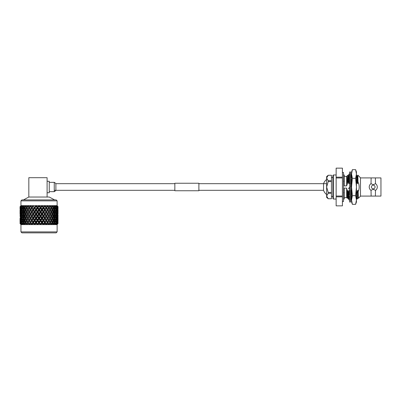 <?xml version="1.0" encoding="UTF-8"?>
<svg xmlns="http://www.w3.org/2000/svg" width="401" height="401" viewBox="0 0 401 401"><rect width="100%" height="100%" fill="white"/><g stroke="black" fill="none" stroke-linecap="round" stroke-linejoin="round"><path stroke-width="0.6" d="M54.26 182.345L49.248 182.345M174.846 183.683L55.884 183.683L55.884 190.32A5.288 5.288 0 0 1 54.26 191.663L49.248 191.658M47.097 181.272L49.248 181.272L49.248 192.736L47.097 192.736M56.165 232.856L21.905 232.856L20.947 231.893L57.127 231.893L56.165 232.856M20.947 200.861L21.905 199.898L56.165 199.898L57.127 200.861L20.947 200.861L20.947 205.633L20.095 206.705M54.621 199.898L49.248 197.031L28.827 197.031L23.453 199.898M57.127 200.861L57.127 205.633L20.947 205.633L20.05 206.705L20.05 209.111L20.05 206.705M57.127 231.893L57.127 224.615L20.947 224.615L20.947 231.893M57.077 224.615L57.829 223.542L56.636 224.615L57.173 223.542L55.809 224.56M21.002 224.615L20.05 223.542L20.997 224.615M57.98 206.705L57.127 205.633L58.025 206.705L57.995 209.137M57.919 211.939L57.789 210.56L57.614 211.939L57.789 213.317L58.025 210.56L58.015 214.044M57.919 216.144L57.789 214.766L57.614 216.144L57.789 217.522L58.025 214.766L57.995 217.542M57.919 220.355L57.789 218.971L57.614 220.355L57.789 221.728L58.025 218.971L57.95 223.542L57.238 224.415L57.95 223.542M57.127 224.615L58.025 223.177L57.072 224.56M20.947 224.615L20.075 223.156M21.002 224.56L20.245 223.542M20.055 222.455L20.095 223.542L20.832 224.415L20.125 223.542L20.055 218.249M29.569 224.58L28.085 223.542L27.669 223.542L27.318 224.615L25.794 223.542L25.428 223.542L25.308 224.615L23.524 223.542L23.589 224.615L22.005 223.542L22.306 224.615L20.902 223.542L21.438 224.615L20.326 223.542M20.371 222.455L20.526 223.542L21.283 224.415L20.621 223.542L20.576 221.076L20.21 222.455M20.155 220.355L20.286 221.728L20.461 220.355L20.286 218.971L20.075 220.355M21.063 223.542L20.977 223.177L20.902 223.542M21.143 222.455L21.418 223.542L22.165 224.415L21.574 223.542L21.895 222.455L21.494 221.076L21.143 222.455L20.827 222.455M20.977 223.177L21.263 222.941M20.702 220.355L20.977 221.728L21.303 220.355L20.977 218.971L20.461 220.355M20.371 218.249L20.576 219.628L20.827 218.249L20.576 216.866L20.21 218.249M20.075 214.746L20.05 215.041M20.155 216.144L20.286 217.522L20.286 214.766L20.075 216.144M20.055 214.044L20.05 210.56L20.286 213.317L20.461 211.939L20.286 210.56L20.155 211.939M22.24 223.542L22.12 223.177L22.005 223.542M22.361 222.455L23.469 224.415L22.957 223.542L23.378 222.455L22.847 221.076L22.361 222.455L21.895 222.455M22.12 223.177L22.496 222.846M21.699 220.355L22.12 221.728L22.586 220.355L22.12 218.971L21.699 220.355L21.303 220.355M20.977 221.728L21.263 221.964M21.494 221.076L21.829 220.796M21.143 218.249L21.494 219.628L21.895 218.249L21.494 216.866L21.143 218.249L20.827 218.249M20.977 218.971L21.263 218.74M20.702 216.144L20.977 217.522L21.303 216.144L20.977 214.766L20.461 216.144M20.371 214.044L20.576 215.422L20.827 214.044L20.576 212.66L20.21 214.044M20.05 213.317L20.055 209.838M23.829 223.542L23.674 223.177L23.524 223.542M23.674 223.177L24.401 222.455L23.378 222.455M22.847 221.076L23.614 220.355L22.586 220.355M22.12 221.728L22.496 222.059M22.361 218.249L22.847 219.628L23.378 218.249L22.847 216.866L22.361 218.249L21.895 218.249M21.494 219.628L21.829 219.908M22.12 218.971L22.496 218.64M21.699 216.144L22.12 217.522L22.586 216.144L22.12 214.766L21.699 216.144L21.303 216.144M20.977 217.522L21.263 217.758M21.494 216.866L21.829 216.585M21.143 214.044L21.494 215.422L21.895 214.044L21.494 212.66L21.143 214.044L20.827 214.044M20.977 214.766L21.263 214.535M20.702 211.939L20.977 213.317L21.303 211.939L20.977 210.56L20.461 211.939M20.371 209.838L20.576 211.217L20.827 209.838L20.576 208.455L20.21 209.838M20.155 207.733L20.286 209.111L20.326 206.705L20.075 207.733M25.794 223.542L25.609 223.177L25.428 223.542M24.732 223.542L25.253 222.455L24.601 221.076L23.985 222.455L25.153 224.415L24.466 223.542M25.609 223.177L26.245 222.455L25.253 222.455M23.674 218.971L23.123 220.355L23.674 221.728L24.271 220.355L23.674 218.971L24.401 218.249L23.378 218.249M24.601 221.076L25.278 220.355L24.271 220.355M23.674 221.728L24.401 222.455M22.847 219.628L23.614 220.355M22.847 216.866L23.614 216.144L22.586 216.144M22.12 217.522L22.496 217.853M22.361 214.044L22.847 215.422L23.378 214.044L22.847 212.66L22.361 214.044L21.895 214.044M21.494 215.422L21.829 215.703M22.12 214.766L22.496 214.44M21.699 211.939L22.12 213.317L22.586 211.939L22.12 210.56L21.699 211.939L21.303 211.939M20.977 213.317L21.263 213.553M21.494 212.66L21.829 212.38M21.143 209.838L21.494 211.217L21.895 209.838L21.494 208.455L21.143 209.838L20.827 209.838M20.977 210.56L21.263 210.33M20.326 206.705L21.168 205.633L20.245 206.705M20.702 207.733L20.977 209.111L21.303 207.733L21.058 206.705L20.461 207.733M28.085 223.542L27.875 223.177L27.669 223.542M55.779 224.58L56.07 223.542L54.481 224.615L54.546 223.542L52.822 224.615L52.646 223.542L50.817 224.615L50.406 223.542L48.521 224.615L47.884 223.542L45.995 224.615L45.148 223.542L43.298 224.615L42.26 223.542L41.749 223.542L40.496 224.615L39.298 223.542L38.777 223.542L37.659 224.615L36.321 223.542L35.809 223.542L34.852 224.615L33.418 223.542L32.922 223.542L32.15 224.615L30.185 223.542L29.534 224.56M26.862 223.542L27.463 222.455L26.707 221.076L25.98 222.455L27.178 224.415L26.862 223.542L26.551 223.542M27.875 223.177L28.401 222.455L27.463 222.455M25.609 218.971L24.937 220.355L25.609 221.728L26.321 220.355L25.609 218.971L26.245 218.249L25.253 218.249L24.601 216.866L23.985 218.249L24.601 219.628L25.253 218.249M26.707 221.076L27.288 220.355L26.321 220.355M25.609 221.728L26.245 222.455M24.601 219.628L25.278 220.355M23.674 214.766L23.123 216.144L23.674 217.522L24.271 216.144L23.674 214.766L24.401 214.044L23.378 214.044M24.601 216.866L25.278 216.144L24.271 216.144M23.674 217.522L24.401 218.249M22.847 215.422L23.614 216.144M22.847 212.66L23.614 211.939L22.586 211.939M22.12 213.317L22.496 213.648M22.361 209.838L22.847 211.217L23.378 209.838L22.847 208.455L22.361 209.838L21.895 209.838M21.494 211.217L21.829 211.497M22.12 210.56L22.496 210.234M21.058 206.705L21.829 205.633L20.902 206.705M21.699 207.733L22.12 209.111L22.586 207.733L22.235 206.705L21.699 207.733L21.303 207.733M20.977 209.111L21.263 209.347M21.494 208.455L21.829 208.174M30.646 223.542L30.416 223.177L29.99 223.853L30.822 222.455L29.965 222.455L29.118 221.076L28.296 222.455L29.499 224.415L29.293 223.542L28.942 223.542M33.418 223.542L33.168 223.177L33.448 222.455L32.07 224.56M29.293 223.542L29.965 222.455M30.416 223.177L30.877 222.455L32.12 224.56M27.875 218.971L27.103 220.355L27.875 221.728L28.682 220.355L27.875 218.971L28.401 218.249L27.463 218.249L26.707 216.866L25.98 218.249L26.707 219.628L27.463 218.249M29.118 221.076L29.584 220.355L28.682 220.355M27.875 221.728L28.401 222.455M26.707 219.628L27.288 220.355M25.609 214.766L24.937 216.144L25.609 217.522L26.321 216.144L25.609 214.766L26.245 214.044L25.253 214.044L24.601 212.66L23.985 214.044L24.601 215.422L25.253 214.044M26.707 216.866L27.288 216.144L26.321 216.144M25.609 217.522L26.245 218.249M24.601 215.422L25.278 216.144M23.674 210.56L23.123 211.939L23.674 213.317L24.271 211.939L23.674 210.56L24.401 209.838L23.378 209.838M24.601 212.66L25.278 211.939L24.271 211.939M23.674 213.317L24.401 214.044M22.847 211.217L23.614 211.939M22.235 206.705L22.917 205.633L22.005 206.705M22.847 208.455L23.614 207.733L22.586 207.733M22.12 209.111L22.496 209.442M33.168 223.177L32.922 223.542M36.321 223.542L36.205 222.455L34.772 224.56M32.05 224.415L31.96 223.542L32.681 222.455L31.769 221.076L30.877 222.455M31.96 223.542L31.579 223.542M34.606 221.076L33.659 222.455L34.777 224.415L34.807 223.542L35.559 222.455L34.606 221.076L34.812 220.355L33.448 222.455L32.681 222.455M30.416 218.971L29.559 220.355L29.99 221.051L30.416 221.728L31.298 220.355L30.416 218.971L30.822 218.249L29.965 218.249L29.118 216.866L28.296 218.249L29.118 219.628L29.965 218.249M31.769 221.076L32.115 220.355L31.298 220.355M33.168 218.971L32.245 220.355L33.168 221.728L34.105 220.355L33.168 218.971L33.448 218.249L30.822 222.455L32.15 224.615M30.416 221.728L29.99 221.051M31.769 216.866L30.877 218.249L31.769 219.628L32.681 218.249L31.769 216.866L32.115 216.144L29.99 219.653M29.118 219.628L29.584 220.355M27.875 214.766L27.103 216.144L27.875 217.522L28.682 216.144L27.875 214.766L28.401 214.044L27.463 214.044L26.707 212.66L25.98 214.044L26.707 215.422L27.463 214.044M29.118 216.866L29.584 216.144L28.682 216.144M27.875 217.522L28.401 218.249M26.707 215.422L27.288 216.144M25.609 210.56L24.937 211.939L25.609 213.317L26.321 211.939L25.609 210.56L26.245 209.838L25.253 209.838L24.601 208.455L23.985 209.838L24.601 211.217L25.253 209.838M26.707 212.66L27.288 211.939L26.321 211.939M25.609 213.317L26.245 214.044M24.601 211.217L25.278 211.939M23.529 206.705L23.123 207.733L23.674 209.111L24.271 207.733L23.529 206.705L24.401 205.633L24.461 206.705L24.601 207.006L24.742 206.705L24.461 206.705M23.824 206.705L24.401 205.633L22.962 206.705M24.601 208.455L25.278 207.733L24.271 207.733M23.674 209.111L24.401 209.838M36.065 223.177L35.809 223.542M39.298 223.542L39.037 222.455L37.584 224.56M34.807 223.542L34.406 223.542M37.549 221.076L36.576 222.455L37.604 224.415L38.526 222.455L37.549 221.076L37.619 220.355L36.205 222.455L35.559 222.455M36.065 218.971L35.103 220.355L36.065 221.728L37.037 220.355L36.065 218.971L36.205 218.249L34.812 220.355L34.105 220.355M33.168 221.728L33.659 222.455M34.606 216.866L33.659 218.249L34.606 219.628L35.559 218.249L34.606 216.866L34.812 216.144L33.448 218.249L32.681 218.249M31.769 219.628L32.245 220.355M30.416 214.766L29.559 216.144L29.99 216.846L30.416 217.522L31.298 216.144L30.416 214.766L30.822 214.044L29.965 214.044L29.118 212.66L28.296 214.044L29.118 215.422L29.965 214.044M33.168 214.766L32.245 216.144L33.168 217.522L34.105 216.144L33.168 214.766L33.448 214.044L32.115 216.144L31.298 216.144M30.416 217.522L30.877 218.249M31.769 212.66L30.877 214.044L31.769 215.422L32.681 214.044L31.769 212.66L32.115 211.939L29.99 215.447M29.118 215.422L29.584 216.144M27.875 210.56L27.103 211.939L27.875 213.317L28.682 211.939L27.875 210.56L28.401 209.838L27.463 209.838L26.707 208.455L25.98 209.838L26.707 211.217L27.463 209.838M29.118 212.66L29.584 211.939L28.682 211.939M27.875 213.317L28.401 214.044M26.707 211.217L27.288 211.939M25.433 206.705L24.937 207.733L25.609 209.111L26.321 207.733L25.789 206.705L25.433 206.705L26.245 205.633L26.707 207.006L26.872 206.705L26.541 206.705M25.789 206.705L26.245 205.633L24.742 206.705M26.707 208.455L27.288 207.733L26.321 207.733M25.609 209.111L26.245 209.838M39.037 223.177L38.777 223.542M42.26 223.542L41.864 222.455L40.431 224.56M37.754 223.542L37.343 223.542M40.526 221.076L39.549 222.455L40.471 224.415L41.498 222.455L40.526 221.076L40.456 220.355L39.037 222.455L38.526 222.455M39.037 218.971L38.06 220.355L39.037 221.728L40.015 220.355L39.037 218.971L39.037 218.249L37.619 220.355L37.037 220.355M36.065 221.728L36.205 222.455L36.576 222.455M37.549 216.866L36.576 218.249L37.549 219.628L38.526 218.249L37.549 216.866L37.619 216.144L36.205 218.249L35.559 218.249M34.606 219.628L35.103 220.355M36.065 214.766L35.103 216.144L36.065 217.522L37.037 216.144L36.065 214.766L36.205 214.044L34.812 216.144L34.105 216.144M33.168 217.522L33.659 218.249M34.606 212.66L33.659 214.044L34.606 215.422L35.559 214.044L34.606 212.66L34.812 211.939L33.448 214.044L32.681 214.044M31.769 215.422L32.245 216.144M30.416 210.56L29.559 211.939L29.99 212.64L30.416 213.317L31.298 211.939L30.416 210.56L30.822 209.838L29.965 209.838L29.118 208.455L28.296 209.838L29.118 211.217L29.965 209.838M33.168 210.56L32.245 211.939L33.168 213.317L34.105 211.939L33.168 210.56L33.448 209.838L32.115 211.939L31.298 211.939M30.416 213.317L30.877 214.044M31.769 208.455L30.877 209.838L31.769 211.217L32.681 209.838L31.769 208.455L32.115 207.733L29.99 211.237M29.118 211.217L29.584 211.939M27.674 206.705L27.103 207.733L27.875 209.111L28.682 207.733L28.08 206.705L27.674 206.705L28.401 205.633L29.118 207.006L29.298 206.705L28.932 206.705M28.08 206.705L28.401 205.633L26.872 206.705M29.118 208.455L29.584 207.733L28.682 207.733M27.875 209.111L28.401 209.838M42.005 223.177L41.749 223.542M45.148 223.542L44.626 222.455L43.243 224.56M40.732 223.542L40.321 223.542M43.468 221.076L42.511 222.455L43.268 223.542L43.298 224.415L44.416 222.455L43.258 220.355L41.864 222.455L41.498 222.455M42.005 218.971L41.037 220.355L42.005 221.728L42.967 220.355L41.864 218.249L40.456 220.355L40.015 220.355M39.037 221.728L39.037 222.455L39.549 222.455M40.526 216.866L39.549 218.249L40.526 219.628L41.498 218.249L40.526 216.866L40.456 216.144L39.037 218.249L38.526 218.249M37.549 219.628L37.619 220.355L38.06 220.355M39.037 214.766L38.06 216.144L39.037 217.522L40.015 216.144L39.037 214.766L39.037 214.044L37.619 216.144L37.037 216.144M36.065 217.522L36.205 218.249L36.576 218.249M37.549 212.66L36.576 214.044L37.549 215.422L38.526 214.044L37.549 212.66L37.619 211.939L36.205 214.044L35.559 214.044M34.606 215.422L35.103 216.144M36.065 210.56L35.103 211.939L36.065 213.317L37.037 211.939L36.065 210.56L36.205 209.838L34.812 211.939L34.105 211.939M33.168 213.317L33.659 214.044M34.606 208.455L33.659 209.838L34.606 211.217L35.559 209.838L34.606 208.455L34.812 207.733L33.448 209.838L32.681 209.838M31.769 211.217L32.245 211.939M30.195 206.705L29.559 207.733L30.416 209.111L31.298 207.733L30.641 206.705L30.195 206.705M30.641 206.705L30.822 205.633L31.769 207.006L31.97 206.705L31.574 206.705M33.408 206.705L32.932 206.705L32.245 207.733L33.168 209.111L34.105 207.733L33.408 206.705L33.448 205.633L32.115 207.733L31.298 207.733M30.416 209.111L30.877 209.838M44.902 223.177L44.656 223.542M43.669 223.542L43.268 223.542M46.3 221.076L45.388 222.455L46.11 223.542L46.025 224.415L47.198 222.455L45.96 220.355L44.416 222.455M44.902 218.971L43.965 220.355L44.902 221.728L45.824 220.355L44.626 218.249L42.967 220.355M42.005 221.728L41.864 222.455L42.511 222.455M43.468 216.866L42.511 218.249L43.468 219.628L44.416 218.249L43.258 216.144L41.864 218.249L41.498 218.249M40.526 219.628L40.456 220.355L41.037 220.355M42.005 214.766L41.037 216.144L42.005 217.522L42.967 216.144L41.864 214.044L40.456 216.144L40.015 216.144M39.037 217.522L39.037 218.249L39.549 218.249M40.526 212.66L39.549 214.044L40.526 215.422L41.498 214.044L40.526 212.66L40.456 211.939L39.037 214.044L38.526 214.044M37.549 215.422L37.619 216.144L38.06 216.144M39.037 210.56L38.06 211.939L39.037 213.317L40.015 211.939L39.037 210.56L39.037 209.838L37.619 211.939L37.037 211.939M36.065 213.317L36.205 214.044L36.576 214.044M37.549 208.455L36.576 209.838L37.549 211.217L38.526 209.838L37.549 208.455L37.619 207.733L36.205 209.838L35.559 209.838M34.606 211.217L35.103 211.939M31.97 206.705L33.448 205.633L32.932 206.705M36.316 206.705L35.819 206.705L35.103 207.733L36.065 209.111L37.037 207.733L36.316 206.705L36.205 205.633L34.812 207.733L34.105 207.733M33.168 209.111L33.659 209.838M47.659 223.177L47.248 222.455L48.08 223.853L47.659 223.177L47.423 223.542M46.491 223.542L46.11 223.542M48.08 221.051L48.516 220.355L47.659 218.971L46.772 220.355L47.659 221.728L48.08 221.051L47.198 222.455M47.659 221.728L46.005 224.56M47.659 218.971L47.248 218.249L45.824 220.355M44.902 221.728L44.626 222.455L45.388 222.455M46.3 216.866L45.388 218.249L46.3 219.628L47.198 218.249L45.96 216.144L44.416 218.249M43.468 219.628L43.258 220.355L43.965 220.355M44.902 214.766L43.965 216.144L44.902 217.522L45.824 216.144L44.626 214.044L42.967 216.144M42.005 217.522L41.864 218.249L42.511 218.249M43.468 212.66L42.511 214.044L43.468 215.422L44.416 214.044L43.258 211.939L41.864 214.044L41.498 214.044M40.526 215.422L40.456 216.144L41.037 216.144M42.005 210.56L41.037 211.939L42.005 213.317L42.967 211.939L41.864 209.838L40.456 211.939L40.015 211.939M39.037 213.317L39.037 214.044L39.549 214.044M40.526 208.455L39.549 209.838L40.526 211.217L41.498 209.838L40.526 208.455L40.456 207.733L39.037 209.838L38.526 209.838M37.549 211.217L37.619 211.939L38.06 211.939M34.812 206.705L34.396 206.705L34.606 207.006L36.205 205.633L35.819 206.705M39.288 206.705L38.787 206.705L38.06 207.733L39.037 209.111L40.015 207.733L39.037 205.633L37.619 207.733L37.037 207.733M36.065 209.111L36.205 209.838L36.576 209.838M50.406 223.542L50.195 223.177L49.985 223.542M49.133 223.542L49.779 222.455L48.957 221.076L48.11 222.455L48.782 223.542L48.576 224.415L49.133 223.542L48.782 223.542M50.195 223.177L49.669 222.455L50.606 222.455L51.213 223.542L50.897 224.415L51.523 223.542L51.213 223.542M48.957 221.076L48.491 220.355L49.393 220.355L50.195 221.728L50.972 220.355L50.195 218.971L49.393 220.355M46.3 219.628L45.96 220.355L47.248 222.455L48.11 222.455M48.08 216.846L48.516 216.144L47.659 214.766L46.772 216.144L47.659 217.522L48.08 216.846L47.198 218.249M44.902 217.522L44.626 218.249L45.96 220.355L46.772 220.355M47.659 214.766L47.248 214.044L45.824 216.144M43.468 215.422L43.258 216.144L44.626 218.249L45.388 218.249M46.3 212.66L45.388 214.044L46.3 215.422L47.198 214.044L45.96 211.939L44.416 214.044M42.005 213.317L41.864 214.044L43.258 216.144L43.965 216.144M44.902 210.56L43.965 211.939L44.902 213.317L45.824 211.939L44.626 209.838L42.967 211.939M40.526 211.217L40.456 211.939L41.864 214.044L42.511 214.044M43.468 208.455L42.511 209.838L43.468 211.217L44.416 209.838L43.258 207.733L41.864 209.838L41.498 209.838M39.037 209.111L39.037 209.838L40.456 211.939L41.037 211.939M37.759 206.705L37.333 206.705L37.549 207.006L39.037 205.633L38.787 206.705M42.255 206.705L41.759 206.705L41.037 207.733L42.005 209.111L42.967 207.733L41.864 205.633L40.456 207.733L40.015 207.733M37.549 207.006L37.619 207.733L39.037 209.838L39.549 209.838M52.646 223.542L52.461 223.177L52.275 223.542M51.523 223.542L52.095 222.455L51.368 221.076L50.606 222.455M52.461 223.177L51.829 222.455L52.822 222.455L53.338 223.542L52.922 224.415L53.338 223.542M50.195 221.728L49.669 222.455M51.368 221.076L50.787 220.355L51.754 220.355L52.461 221.728L53.138 220.355L52.461 218.971L51.754 220.355M48.957 216.866L48.11 218.249L48.957 219.628L49.779 218.249L48.491 216.144L49.393 216.144L50.195 217.522L50.972 216.144L50.195 214.766L49.393 216.144M48.957 219.628L48.491 220.355M50.195 218.971L49.669 218.249L50.606 218.249L51.368 219.628L52.095 218.249L51.368 216.866L50.606 218.249M47.659 217.522L47.248 218.249L48.11 218.249M48.08 212.64L48.516 211.939L47.659 210.56L46.772 211.939L47.659 213.317L48.08 212.64L47.198 214.044M46.3 215.422L45.96 216.144L46.772 216.144M47.659 210.56L47.248 209.838L45.824 211.939M44.902 213.317L44.626 214.044L45.388 214.044M46.3 208.455L45.388 209.838L46.3 211.217L47.198 209.838L45.96 207.733L44.416 209.838M43.468 211.217L43.258 211.939L43.965 211.939M40.742 206.705L40.311 206.705L40.526 207.006L41.864 205.633L41.759 206.705M45.143 206.705L44.666 206.705L43.965 207.733L44.902 209.111L45.824 207.733L44.626 205.633L42.967 207.733M42.005 209.111L41.864 209.838L42.511 209.838M54.546 223.542L54.396 223.177L54.245 223.542M53.609 223.542L54.09 222.455L53.473 221.076L52.822 222.455M54.396 223.177L53.674 222.455L54.691 222.455L55.117 223.542L54.606 224.415L55.117 223.542M52.461 221.728L51.829 222.455M53.473 221.076L52.792 220.355L53.804 220.355L54.396 221.728L54.952 220.355L54.396 218.971L53.804 220.355M51.368 219.628L50.787 220.355M52.461 218.971L51.829 218.249L52.822 218.249L53.473 219.628L54.09 218.249L53.473 216.866L52.822 218.249M50.195 217.522L49.669 218.249M51.368 216.866L50.787 216.144L51.754 216.144L52.461 217.522L53.138 216.144L52.461 214.766L51.754 216.144M48.957 212.66L48.11 214.044L48.957 215.422L49.779 214.044L48.491 211.939L49.393 211.939L50.195 213.317L50.972 211.939L50.195 210.56L49.393 211.939M48.957 215.422L48.491 216.144M50.195 214.766L49.669 214.044L50.606 214.044L51.368 215.422L52.095 214.044L51.368 212.66L50.606 214.044M47.659 213.317L47.248 214.044L48.11 214.044M48.08 208.435L48.516 207.733L47.879 206.705L47.433 206.705L46.772 207.733L47.659 209.111L48.08 208.435L47.198 209.838M46.3 211.217L45.96 211.939L46.772 211.939M43.679 206.705L43.258 206.705L43.468 207.006L44.626 205.633L44.666 206.705M46.501 206.705L46.105 206.705L46.3 207.006L47.248 205.633L48.08 207.031L47.248 205.633L45.824 207.733M44.902 209.111L44.626 209.838L45.388 209.838M56.07 223.542L55.955 223.177L55.834 223.542M55.333 223.542L55.714 222.455L55.228 221.076L54.691 222.455M55.955 223.177L55.579 222.846M54.396 221.728L53.674 222.455M55.228 221.076L54.461 220.355L55.488 220.355L55.955 221.728L56.376 220.355L55.955 218.971L55.488 220.355M53.473 219.628L52.792 220.355M54.396 218.971L53.674 218.249L54.691 218.249L55.228 219.628L55.714 218.249L55.228 216.866L54.691 218.249M52.461 217.522L51.829 218.249M53.473 216.866L52.792 216.144L53.804 216.144L54.396 217.522L54.952 216.144L54.396 214.766L53.804 216.144M51.368 215.422L50.787 216.144M52.461 214.766L51.829 214.044L52.822 214.044L53.473 215.422L54.09 214.044L53.473 212.66L52.822 214.044M50.195 213.317L49.669 214.044M51.368 212.66L50.787 211.939L51.754 211.939L52.461 213.317L53.138 211.939L52.461 210.56L51.754 211.939M48.957 208.455L48.11 209.838L48.957 211.217L49.779 209.838L48.491 207.733L49.393 207.733L50.195 209.111L50.972 207.733L50.396 206.705L49.995 206.705L49.393 207.733M48.957 211.217L48.491 211.939M50.195 210.56L49.669 209.838L50.606 209.838L51.368 211.217L52.095 209.838L51.368 208.455L50.606 209.838M48.772 206.705L47.248 205.633L47.433 206.705M47.659 209.111L47.248 209.838L48.11 209.838M57.173 223.542L57.092 223.177L57.012 223.542M56.656 223.542L56.927 222.455L56.576 221.076L56.18 222.455L56.496 223.542L55.904 224.415L56.496 223.542M57.092 223.177L56.812 222.941M55.955 221.728L55.579 222.059M56.576 221.076L56.245 220.796M55.714 222.455L56.18 222.455M55.228 219.628L54.461 220.355M55.955 218.971L55.579 218.64M54.396 217.522L53.674 218.249M55.228 216.866L54.461 216.144L55.488 216.144L55.955 217.522L56.376 216.144L55.955 214.766L55.488 216.144M53.473 215.422L52.792 216.144M54.396 214.766L53.674 214.044L54.691 214.044L55.228 215.422L55.714 214.044L55.228 212.66L54.691 214.044M52.461 213.317L51.829 214.044M53.473 212.66L52.792 211.939L53.804 211.939L54.396 213.317L54.952 211.939L54.396 210.56L53.804 211.939M51.368 211.217L50.787 211.939M52.461 210.56L51.829 209.838L52.822 209.838L53.473 211.217L54.09 209.838L53.473 208.455L52.822 209.838M50.396 206.705L49.669 205.633L49.995 206.705M50.195 209.111L49.669 209.838M51.368 208.455L50.787 207.733L51.754 207.733L52.461 209.111L53.138 207.733L52.636 206.705L52.285 206.705L51.754 207.733M57.829 223.542L57.789 223.177L57.749 223.542M57.543 223.542L57.498 221.076L57.448 223.542L56.792 224.415L57.448 223.542M57.092 218.971L56.767 220.355L57.092 221.728L57.373 220.355L56.812 218.74M57.092 221.728L56.812 221.964M56.927 222.455L57.248 222.455M56.576 216.866L56.18 218.249L56.576 219.628L56.927 218.249L56.245 216.585M56.576 219.628L56.245 219.908M56.376 220.355L56.767 220.355M55.955 217.522L55.579 217.853M55.714 218.249L56.18 218.249M55.228 215.422L54.461 216.144M55.955 214.766L55.579 214.44M54.396 213.317L53.674 214.044M55.228 212.66L54.461 211.939L55.488 211.939L55.955 213.317L56.376 211.939L55.955 210.56L55.488 211.939M53.473 211.217L52.792 211.939M54.396 210.56L53.674 209.838L54.691 209.838L55.228 211.217L55.714 209.838L55.228 208.455L54.691 209.838M52.636 206.705L51.829 205.633L52.285 206.705M52.461 209.111L51.829 209.838M53.473 208.455L52.792 207.733L53.804 207.733L54.396 209.111L54.952 207.733L54.541 206.705L53.804 207.733M57.98 223.542L58.015 222.455M57.498 216.866L57.498 219.628L57.704 218.249L57.268 216.685M57.092 214.766L56.767 216.144L57.092 217.522L57.373 216.144L56.812 214.535M57.092 217.522L56.812 217.758M56.927 218.249L57.248 218.249M56.576 212.66L56.18 214.044L56.576 215.422L56.927 214.044L56.245 212.38M56.576 215.422L56.245 215.703M56.376 216.144L56.767 216.144M55.955 213.317L55.579 213.648M55.714 214.044L56.18 214.044M55.228 211.217L54.461 211.939M55.955 210.56L55.579 210.234M54.541 206.705L53.674 205.633L54.25 206.705M54.396 209.111L53.674 209.838M55.228 208.455L54.461 207.733L55.488 207.733L55.955 209.111L56.376 207.733L56.065 206.705L55.488 207.733M57.965 216.866L57.965 219.628L57.864 216.791M58.025 218.971L58.015 218.249M57.498 212.66L57.498 215.422L57.704 214.044L57.268 212.48M57.092 210.56L56.767 211.939L57.092 213.317L57.373 211.939L56.812 210.33M57.092 213.317L56.812 213.553M56.927 214.044L57.248 214.044M56.576 208.455L56.18 209.838L56.576 211.217L56.927 209.838L56.245 208.174M56.576 211.217L56.245 211.497M56.376 211.939L56.767 211.939M56.065 206.705L55.158 205.633L55.839 206.705M55.955 209.111L55.579 209.442M55.714 209.838L56.18 209.838M58 216.144L58.025 217.522M57.498 208.455L57.498 211.217L57.704 209.838L57.268 208.274M57.017 206.705L56.767 207.733L57.092 209.111L57.168 206.705L56.24 205.633L57.448 206.705M57.168 206.705L56.24 205.633L56.661 206.705M57.092 209.111L56.812 209.347M56.927 209.838L57.248 209.838M58 211.939L58.025 213.317M57.965 208.455L57.965 211.217L57.864 208.38M58.025 210.56L58.015 209.838M57.749 206.705L57.789 209.111L57.829 206.705L56.907 205.633L57.944 206.705M57.829 206.705L56.907 205.633L57.549 206.705M58.02 206.705L57.919 207.733M40.526 207.006L40.456 207.733L39.037 205.633L40.311 206.705M43.468 207.006L43.258 207.733L41.864 205.633L43.258 206.705M46.3 207.006L45.96 207.733L44.626 205.633L46.105 206.705M49.138 206.705L49.669 205.633L51.203 206.705M51.528 206.705L51.829 205.633L53.333 206.705M53.614 206.705L53.674 205.633L55.112 206.705M55.338 206.705L55.158 205.633L56.496 206.705M20.125 206.705L21.168 205.633L20.526 206.705M20.626 206.705L21.829 205.633L21.413 206.705M21.579 206.705L22.917 205.633L22.737 206.705M29.298 206.705L30.822 205.633L32.245 207.733M34.606 207.006L34.396 206.705M38.06 207.733L37.619 207.733L36.205 205.633L37.333 206.705M47.097 197.031L47.097 177.688L28.827 177.688L28.827 197.031M45.96 224.56L35.103 207.733M31.769 207.006L43.298 224.615M29.118 207.006L29.584 207.733M26.707 207.006L27.288 207.733M24.601 207.006L25.278 207.733M22.847 207.006L23.614 207.733M21.494 207.006L21.829 207.292M56.576 207.006L56.245 207.292M56.376 207.733L56.767 207.733M55.228 207.006L54.461 207.733M53.473 207.006L52.792 207.733M51.368 207.006L50.787 207.733M48.957 207.006L48.491 207.733M48.08 211.237L45.96 207.733L46.772 207.733M48.08 215.447L43.258 207.733L43.965 207.733M48.08 219.653L40.456 207.733L41.037 207.733M29.99 208.435L40.496 224.615M29.99 212.64L37.659 224.615M29.99 216.846L34.852 224.615M55.884 183.683A5.288 5.288 0 0 0 54.26 182.34L54.26 191.663M174.846 190.751L174.846 183.252L198.881 183.252L198.881 190.751L174.846 190.751M342.414 201.533L343.502 201.533L343.502 172.47L342.414 172.47M349.627 202.024L349.627 171.979L350.589 171.979L350.589 202.024L349.627 202.024M349.627 186.876L348.594 188.66L349.562 189.177M351.617 185.342L350.654 184.826M350.589 187.132L351.547 185.462L351.547 192.831M350.589 184.851L351.547 185.307M348.594 188.66L349.627 189.212M349.627 174.916L349.065 175.362L349.627 174.134M350.589 177.232L351.547 178.37M350.589 179.899L351.547 178.555M349.627 179.142L348.594 181.142L349.627 181.417M348.594 181.142L349.627 180.811M350.589 173.402L351.547 174.736M349.065 175.362L348.594 175.859L349.627 175.899M350.589 175.382L351.547 174.871M349.216 175.167L348.594 174.831L349.582 174.485M348.594 174.831L349.627 173.402M348.96 198.535L349.231 198.831M350.985 198.831L351.547 199.137M350.589 200.6L351.547 199.272M351.617 199.172L350.629 199.518M349.552 198.66L349.045 198.39M349.627 198.62L348.594 199.172L349.627 200.6M350.589 199.232L351.547 198.219M351.617 198.144L350.589 198.219M349.627 194.104L348.594 195.548L349.627 196.771M350.589 194.866L351.547 192.961L351.547 197.287L351.411 193.152M350.589 193.197L351.547 192.886M351.617 192.866L350.589 192.59M351.547 174.986L351.361 178.154M351.361 178.816L351.361 185.182M351.371 198.099L351.111 193.578M351.361 198.415L351.361 198.746M351.492 198.279L351.446 198.921M356.449 188.435L356.449 174.986M356.304 172.224L356.449 173.994L356.449 171.979L355.607 169.658L356.449 173.994L356.449 187.001L355.607 195.673L352.394 195.673L351.547 200.009L351.547 173.994L352.394 178.33L351.547 187.001L352.394 195.673M356.449 173.994L355.607 178.33L356.449 187.001L356.449 200.009L355.607 204.345L352.394 204.345L351.547 200.009L352.394 204.345L351.547 202.024L351.547 200.009M351.547 185.297L351.547 179.493M351.547 173.994L351.547 171.979L352.394 169.658L351.547 173.994L351.697 172.224M355.607 169.658L352.394 169.658M355.607 178.33L352.394 178.33M355.607 195.673L356.449 200.009L356.449 202.024L355.607 204.345L356.449 200.009M351.361 185.788L351.401 192.756M351.361 197.914L351.361 199.021M356.619 199.011L356.449 196.455M356.634 198.305L356.449 199.021M342.414 196.831L342.414 205.853L336.143 205.858L336.143 196.831L342.414 196.831L342.414 168.144L336.143 168.149L336.143 177.172L342.414 177.172M333.361 199.036L332.88 198.555L332.88 175.453L333.361 174.971L333.361 199.036L336.143 199.036M333.361 174.971L336.143 174.971M331.442 196.45L332.88 196.45M331.442 177.553L332.88 177.553M328.234 175.252L331.442 175.252L328.234 175.262L326.635 177.989L326.635 176.595L328.234 175.252L326.75 177.272M331.442 193.287L328.234 193.287L328.234 192.46L331.442 192.46L331.442 198.756L328.234 198.746L326.635 197.412L326.635 196.014L328.234 198.746L327.091 197.437M343.502 198.986L344.289 198.986L344.289 192.731L343.502 192.731M343.502 181.272L344.289 181.272L344.289 185.889L346.659 185.889L347.416 183.538L347.156 176.435L347.156 183.538M343.502 175.016L344.289 175.016L344.289 181.272M344.289 197.588L346.659 197.588L347.376 198.305L347.512 198.074L347.156 190.465L347.376 198.305M347.502 198.084L347.928 198.084L347.587 190.465L347.156 190.465L346.659 188.119L346.659 197.588M346.659 188.119L344.289 188.119L344.289 192.731M344.289 176.415L346.659 176.415L347.923 175.157L348.088 180.425M357.832 175.127L360.484 177.783L360.484 196.224L358.374 198.335L358.218 198.074L357.887 190.465L358.173 191.708C359.542 188.44 359.491 185.182 358.023 181.934L357.832 175.127L357.361 175.929M358.374 198.335L358.173 191.708M349.647 198.084L349.226 198.074L348.459 199.011L348.178 192.796L348.875 190.465L349.301 190.465L349.627 191.838M348.68 199.021L348.389 192.796M380.95 196.089L380.95 177.919L375.391 177.919L375.481 183.628C376.639 184.43 377.246 185.553 377.296 187.001C377.246 188.45 376.639 189.573 375.481 190.375L375.391 196.089L380.95 196.089M360.484 196.089L371.125 196.089L371.04 190.375C369.877 189.573 369.271 188.45 369.221 187.001C369.271 185.553 369.877 184.43 371.04 183.628L371.125 177.919L360.484 177.919M371.04 190.375A4.04 4.04 0 0 1 371.04 183.628M375.06 187.001A1.804 1.804 0 0 1 373.261 188.806A1.804 1.804 0 0 1 371.456 187.001A1.804 1.804 0 0 1 373.261 185.202A1.804 1.804 0 0 1 375.06 187.001M342.414 205.858L336.143 205.858M342.414 177.979L336.143 177.979L336.143 196.029L342.414 196.029M336.143 177.172L336.143 177.979M336.143 196.029L336.143 196.831M371.125 190.375C372.554 189.252 373.973 189.252 375.391 190.375M375.391 183.628C373.968 184.751 372.544 184.751 371.125 183.628M358.023 181.934L357.712 183.538L357.286 183.538L356.484 181.207L356.449 179.954M356.695 181.207L356.404 174.986L356.955 175.929L357.286 183.538M351.471 178.661L351.542 181.207L351.271 178.941M351.241 178.009L351.086 175.117M351.461 178.265L351.361 175.167M349.572 179.563L349.441 175.999M347.156 176.435L347.692 182.089L347.416 183.538M349.617 181.207L349.131 183.538L349.07 181.382M347.587 190.465L348.178 192.796M349.045 180.505L348.79 175.919L348.359 175.919M351.336 181.207L350.85 183.538L350.735 179.693M350.644 177.297L350.589 176.425M349.627 198.049L349.502 196.63M349.416 194.395L349.301 190.465M351.081 192.59L351.02 190.465L351.381 191.994M356.504 198.074L357.05 199.021L356.634 192.37M356.449 191.683L356.534 191.994M357.712 183.538L357.371 175.919L356.94 175.919M350.649 192.55L350.589 190.465L351.02 190.465M350.905 198.009L350.7 194.249M350.85 183.538L350.419 183.538M349.216 198.084L349.05 196.089M349.005 194.971L348.875 190.465M349.131 183.538L348.7 183.538L348.634 181.162M348.634 181.087L348.369 175.929L347.923 175.157M348.7 183.538L348.108 181.207M357.05 199.021L356.76 192.796M346.659 176.415L346.659 185.889M347.692 182.089L348.088 181.207M357.271 199.011L357.812 198.074L358.218 198.074M357.802 198.084L357.456 190.465L357.887 190.465M356.97 192.796L357.456 190.465M328.234 193.287L326.635 196.014L326.635 177.989L328.234 180.716L331.442 180.716L331.442 181.548L328.234 181.548L328.234 180.716M328.234 181.548L326.635 187.001L328.234 192.46M331.442 175.252L331.442 180.716M331.442 181.548L331.442 192.46M326.635 194.57A9.614 9.614 0 0 1 323.537 190.32L323.537 183.683A9.614 9.614 0 0 1 326.635 179.432M326.635 183.683L198.881 183.683M323.537 190.32L198.881 190.32M174.846 190.32L54.26 190.32M20.05 223.177L20.05 223.542M20.05 218.971L20.05 221.728M351.151 198.64L350.589 199.868M371.125 196.089L375.391 196.089M371.125 177.919L375.391 177.919M348.459 199.011L347.918 198.074M351.035 174.991L350.494 175.929M350.935 198.084L351.351 198.074M328.234 198.756L331.442 198.756M342.414 168.144L336.143 168.144"/></g></svg>
